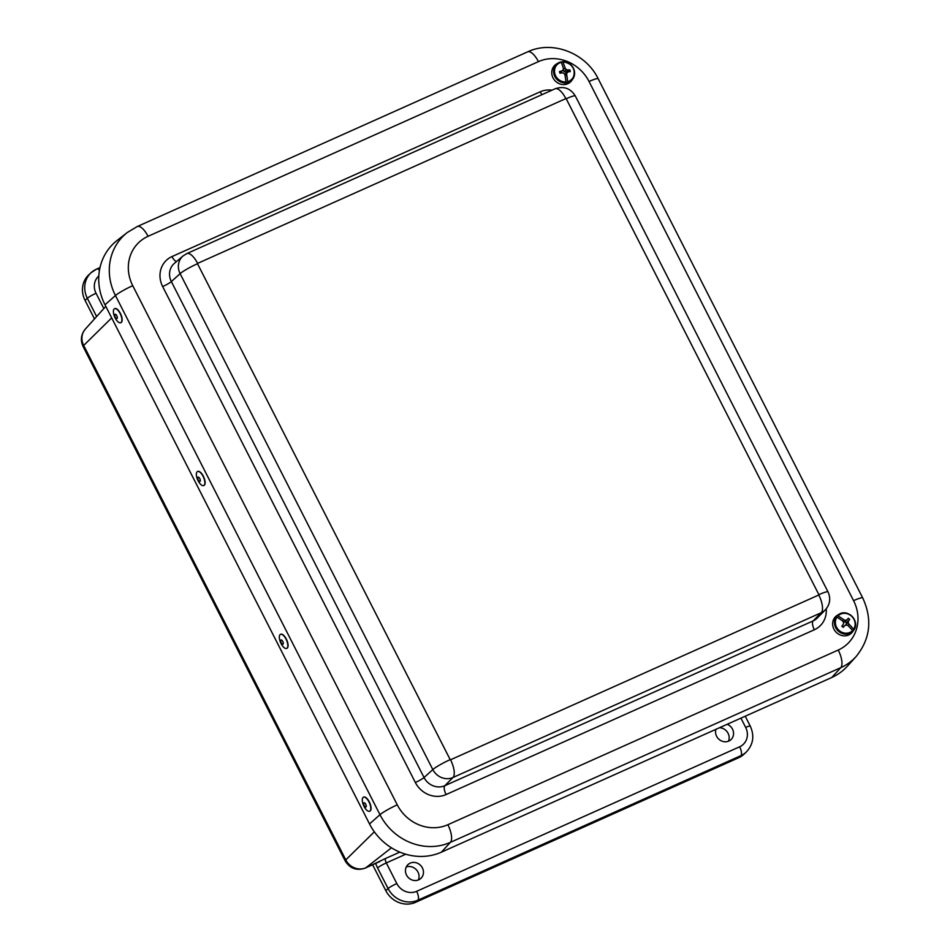 <?xml version="1.0" encoding="UTF-8"?>
<svg xmlns="http://www.w3.org/2000/svg" width="950" height="950" viewBox="0 0 950 950"><rect width="100%" height="100%" fill="white"/><g stroke="black" fill="none" stroke-linecap="round" stroke-linejoin="round"><path stroke-width="1.43" d="M727.178 724.292A9.441 8.633 -132.9 0 1 731.108 739.504A9.441 8.633 -132.9 0 1 728.816 741.059A9.441 8.633 -132.9 0 1 718.841 739.195A9.441 8.633 -132.9 0 1 715.932 729.327M728.46 741.214A9.571 8.764 47.1 0 0 719.494 727.724M418.713 879.831A9.441 8.633 -132.9 0 1 407.182 876.173A9.441 8.633 -132.9 0 1 408.156 864.453A9.441 8.633 -132.9 0 1 420.779 865.592A9.441 8.633 -132.9 0 1 421.004 878.275A9.441 8.633 -132.9 0 1 418.713 879.831M418.356 879.973A9.571 8.764 47.1 0 0 416.338 869.725A9.571 8.764 47.1 0 0 406.267 866.958M96.33 269.254A23.014 21.054 47.1 0 0 91.034 272.745L88.766 274.859A23.014 21.054 47.1 0 0 85.049 300.378L94.489 318.915M372.649 864.821L385.807 890.649A23.014 21.054 47.1 0 0 415.554 902.334L738.589 757.779A23.014 21.054 47.1 0 0 743.886 754.288L746.142 752.174C753.291 744.598 754.656 735.894 750.239 726.061L745.227 716.217M391.459 847.804L365.869 867.778A15.342 5.914 65.9 0 1 365.394 868.062L385.736 858.408A3.871 1.484 65.9 0 0 386.294 862.932A7.671 0.926 153 0 0 377.566 867.932L388.075 888.535L385.807 890.649M127.252 232.536A54.471 49.839 47.1 0 0 115.449 295.533A15.342 1.841 -27 0 1 132.739 285.689A39.14 35.815 -132.9 0 1 148.058 236.312A15.342 5.914 65.9 0 0 137.263 226.527L127.252 232.536L117.052 240.493A55.587 50.861 47.1 0 0 104.999 304.784L369.526 823.947A55.587 50.861 47.1 0 0 441.406 852.162L831.784 677.481A55.587 50.861 47.1 0 0 847.4 666.164L856.081 656.569C870.366 638.922 872.563 619.364 862.707 597.906A15.342 1.841 -27 0 0 853.575 600.661A39.14 35.815 -132.9 0 1 838.244 650.038A15.342 5.914 65.9 0 1 840.774 667.66A54.471 49.839 47.1 0 0 856.081 656.569M120.864 322.679A7.671 3.194 -113.8 0 0 120.994 322.632A7.671 3.194 -113.8 0 0 120.828 314.319A7.671 3.194 -113.8 0 0 114.796 308.596A7.671 3.194 -113.8 0 0 114.677 308.655M113.917 309.237A7.671 3.194 -113.8 0 0 115.128 317.87A7.671 3.194 -113.8 0 0 120.745 322.739A7.671 3.194 -113.8 0 0 120.567 314.438A7.671 3.194 -113.8 0 0 114.546 308.714A7.671 3.194 -113.8 0 0 113.917 309.237M114.926 314.45A2.328 0.974 -113.8 0 0 116.078 318.191A2.328 0.974 -113.8 0 0 117.171 316.623A2.328 0.974 -113.8 0 0 114.926 314.45M203.834 485.509A7.671 3.194 -113.8 0 0 203.965 485.462A7.671 3.194 -113.8 0 0 204.179 485.343A7.671 3.194 -113.8 0 0 203.668 476.888A7.671 3.194 -113.8 0 0 197.766 471.426A7.671 3.194 -113.8 0 0 197.648 471.485M203.917 485.462A7.671 3.194 -113.8 0 0 203.419 477.007A7.671 3.194 -113.8 0 0 197.517 471.544A7.671 3.194 -113.8 0 0 197.683 479.845A7.671 3.194 -113.8 0 0 203.704 485.569A7.671 3.194 -113.8 0 0 203.917 485.462M200.034 481.353A2.328 0.974 -113.8 0 0 199.227 477.731A2.328 0.974 -113.8 0 0 197.814 478.681A2.328 0.974 -113.8 0 0 200.034 481.353M286.793 648.339A7.671 3.194 -113.8 0 0 286.924 648.292A7.671 3.194 -113.8 0 0 287.137 648.173A7.671 3.194 -113.8 0 0 286.639 639.718A7.671 3.194 -113.8 0 0 280.737 634.256A7.671 3.194 -113.8 0 0 280.606 634.327M286.888 648.292A7.671 3.194 -113.8 0 0 286.389 639.837A7.671 3.194 -113.8 0 0 280.476 634.374A7.671 3.194 -113.8 0 0 280.654 642.675A7.671 3.194 -113.8 0 0 286.674 648.411A7.671 3.194 -113.8 0 0 286.888 648.292L286.674 648.411M283.005 644.183A2.328 0.974 -113.8 0 0 282.197 640.561A2.328 0.974 -113.8 0 0 280.784 641.511A2.328 0.974 -113.8 0 0 283.005 644.183M369.764 811.169A7.671 3.194 -113.8 0 0 369.894 811.122A7.671 3.194 -113.8 0 0 369.728 802.821A7.671 3.194 -113.8 0 0 363.696 797.086A7.671 3.194 -113.8 0 0 363.577 797.157M364.076 806.467A7.671 3.194 -113.8 0 0 369.645 811.241A7.671 3.194 -113.8 0 0 369.467 802.928A7.671 3.194 -113.8 0 0 363.446 797.204A7.671 3.194 -113.8 0 0 364.076 806.467M364.206 805.6A2.328 0.974 -113.8 0 0 366.249 806.36A2.328 0.974 -113.8 0 0 364.42 802.797A2.328 0.974 -113.8 0 0 364.206 805.6M561.224 62.344L561.224 62.344A10.343 9.464 47.1 0 0 554.788 73.53A10.343 9.464 47.1 0 0 565.939 81.938A23.465 7.315 -99.4 0 0 564.918 74.789A23.429 8.586 -123.1 0 0 563.896 73.209A23.429 6.911 -170.7 0 0 562.079 72.817A23.465 4.216 167.2 0 0 559.942 73.233A5.641 5.166 -132.9 0 1 559.514 71.476A23.465 5.712 -14.2 0 1 561.652 71.024A23.429 2.244 -35.4 0 1 563.136 70.051A23.429 4.786 -77.1 0 0 563.362 68.341A23.465 7.315 -99.4 0 0 561.224 62.344M563.136 70.051L560.061 72.877A3.147 2.874 47.1 0 0 560.072 73.209M565.939 81.938L565.832 82.852A6702.772 2088.029 80.6 0 1 564.989 84.087A11.329 10.367 47.1 0 0 566.307 83.885L565.951 82.377M564.763 74.539L566.984 72.722A23.429 6.282 104.3 0 1 566.663 74.516A23.465 8.811 81.5 0 1 567.542 81.676L567.376 82.614A6702.772 2516.087 -98.5 0 1 566.307 83.885M566.069 73.435A3.147 2.874 47.1 0 0 565.678 71.998L564.098 71.606L563.077 70.122M562.507 61.703A11.032 10.094 -132.9 0 1 572.945 67.355A11.032 10.094 -132.9 0 1 572.909 78.838L571.841 80.394A11.448 10.474 -132.9 0 1 555.014 80.726A11.448 10.474 -132.9 0 1 556.569 63.959L558.196 63.009A11.032 10.094 -132.9 0 1 560.809 61.964M562.352 61.714L562.839 62.083L562.352 61.714A6702.772 2516.087 -98.5 0 0 561.652 62.106M566.224 71.856L567.946 70.027A23.465 5.712 -14.2 0 1 569.846 69.849L565.678 71.998M569.846 69.849A5.641 5.166 -132.9 0 1 570.261 71.606A23.465 4.216 167.2 0 0 568.385 71.82A23.429 0.748 146.2 0 0 566.984 72.722M564.098 71.606L566.224 69.564A23.429 8.408 8.2 0 1 567.946 70.027M567.542 81.676A10.343 9.464 47.1 0 0 573.978 70.502A10.343 9.464 47.1 0 0 562.839 62.083A23.465 8.811 81.5 0 1 565.119 68.056A23.429 10.082 57.2 0 1 566.224 69.564M563.172 69.766L565.119 68.056M560.061 72.877L559.514 71.476M565.107 75.81L566.663 74.516M560.001 72.829L561.652 71.024M836.166 616.966L835.774 616.633A11.329 10.367 47.1 0 0 835.347 617.132A11.329 10.367 47.1 0 0 834.955 617.643A6702.772 2468.432 39.5 0 1 836.143 616.977L836.938 617.179A10.343 9.464 47.1 0 0 839.254 630.598A10.343 9.464 47.1 0 0 852.578 630.574A23.465 8.645 -140.5 0 0 847.922 625.551A23.429 7.469 -164.3 0 0 846.236 624.898L846.343 622.891A3.147 2.874 47.1 0 0 845.061 621.799L843.529 622.416M846.236 624.898A23.429 1.758 152 0 0 844.633 625.694A23.465 1.924 131.4 0 1 843.244 627.332A5.641 5.166 -132.9 0 1 841.831 626.133L843.208 624.471A23.429 3.919 -71.1 0 0 843.707 622.737A23.429 8.36 -116.4 0 0 842.769 621.134A23.465 8.645 -140.5 0 0 836.938 617.179M852.578 630.574L852.827 631.275A6702.772 2468.432 39.5 0 1 852.102 632.344A11.329 10.367 47.1 0 0 852.934 631.334L852.839 631.251M834.884 617.405A11.448 10.474 -132.9 0 1 837.449 615.22L839.076 614.258A11.032 10.094 -132.9 0 1 852.352 616.669A11.032 10.094 -132.9 0 1 853.789 630.087L852.72 631.643A11.448 10.474 -132.9 0 1 837.247 633.234A11.448 10.474 -132.9 0 1 834.884 617.405M847.673 625.444L849.015 624.209A23.465 10.141 39.2 0 1 853.587 629.351A10.343 9.464 47.1 0 0 851.271 615.932A10.343 9.464 47.1 0 0 837.947 615.944L837.116 615.802A6702.772 2896.491 -140.8 0 0 835.774 616.633M852.934 631.334A6702.772 2896.491 -140.8 0 0 853.789 630.087L853.587 629.351M846.343 622.891L849.704 619.447A23.465 1.924 131.4 0 1 848.576 620.884A23.429 5.415 110.4 0 1 848.16 622.535A23.429 9.856 64.1 0 1 849.015 624.209M843.671 622.476L845.643 620.374A23.429 3.254 -29.6 0 1 847.151 619.661L845.061 621.799M847.151 619.661L848.303 618.248A5.641 5.166 -132.9 0 1 849.704 619.447M846.664 622.393L848.576 620.884M845.928 624.399L848.16 622.535M837.947 615.944A23.465 10.141 39.2 0 1 843.861 619.804A23.429 8.966 14.8 0 1 845.643 620.374M842.614 621.015L843.861 619.804M842.852 627.083L844.633 625.694M111.684 317.894L83.671 345.456A15.533 14.214 -132.9 0 1 85.369 329.032L105.806 306.363M85.049 300.378L87.317 298.276L96.627 316.552M83.077 346.489A15.342 1.841 -27 0 1 83.671 345.456L345.788 859.893A15.342 1.841 153 0 0 345.194 860.926L83.077 346.489C80.239 340.207 81.011 334.388 85.369 329.032M375.725 863.443A11.531 4.441 -114.1 0 0 377.566 867.932M374.336 831.808L345.788 859.893A15.533 14.214 -132.9 0 0 365.869 867.778L379.881 861.508M740.929 718.141L745.667 727.439A7.671 0.926 -27 0 1 750.239 726.061M745.667 727.439A15.342 14.036 -132.9 0 1 739.658 746.783A7.671 2.957 65.9 0 1 740.857 755.678A23.014 21.054 47.1 0 0 746.142 752.174M739.658 746.783L416.634 891.326A7.671 2.957 65.9 0 1 417.822 900.22L740.857 755.678L738.589 757.779M415.554 902.334L417.822 900.22A23.014 21.054 47.1 0 1 388.075 888.535A7.671 0.926 -27 0 1 396.803 883.547L386.294 862.932L405.757 854.216M416.634 891.326A15.342 14.036 -132.9 0 1 396.803 883.547M399.819 852.114L385.736 858.408M103.835 308.56L96.045 293.277A7.671 0.926 153 0 0 87.317 298.276A23.014 21.054 47.1 0 1 91.034 272.745L96.651 269.028A7.671 2.957 -114.1 0 1 99.477 270.228M96.045 293.277A15.342 14.036 -132.9 0 1 98.812 275.999M148.058 236.312L538.436 61.631A15.342 5.914 -114.1 0 0 527.642 51.846L137.263 226.527M538.436 61.631A39.14 35.815 -132.9 0 1 589.048 81.498A15.342 1.841 -27 0 1 598.179 78.755C585.853 53.117 552.567 40.007 527.642 51.846M104.999 304.784L115.449 295.533L379.976 814.696A15.342 1.841 -27 0 1 397.266 804.852L132.739 285.689M589.048 81.498L853.575 600.661M369.526 823.947L379.976 814.696A54.471 49.839 47.1 0 0 450.407 842.341A15.342 5.914 -114.1 0 0 447.866 824.719A39.14 35.815 -132.9 0 1 397.266 804.852M441.406 852.162L450.407 842.341L840.774 667.66L831.784 677.481M838.244 650.038L447.866 824.719M552.009 90.179A23.762 21.743 47.1 0 0 540.217 91.794L171.974 256.571A23.762 21.743 47.1 0 0 162.664 286.556L415.352 782.491A23.762 21.743 47.1 0 0 446.084 794.556L814.34 629.767A23.762 21.743 47.1 0 0 826.239 608.819M825.241 609.947L817.226 618.058A16.102 14.725 -132.9 0 1 813.105 620.92L821.239 612.714A15.604 14.274 47.1 0 0 825.241 609.947C830.027 604.521 830.953 598.512 828.02 591.921A15.342 1.841 153 0 0 818.888 594.664L818.781 594.997A15.342 5.914 65.9 0 1 821.239 612.714L452.996 777.492A15.342 5.914 65.9 0 0 450.537 759.786L450.193 759.644A15.342 1.841 153 0 0 432.82 769.571A15.604 14.274 47.1 0 0 452.996 777.492L444.849 785.697A16.102 14.725 -132.9 0 1 424.044 777.528L171.356 281.592A16.102 14.725 -132.9 0 1 174.384 263.352L183.065 255.954A15.604 14.274 47.1 0 0 180.12 273.636L432.82 769.571L424.044 777.528A7.671 0.926 153 0 1 415.352 782.491M828.02 591.921L575.332 95.986A15.342 1.841 153 0 0 566.2 98.741L818.888 594.664M818.781 594.997L450.537 759.786M575.332 95.986C570.475 88.243 563.718 85.844 555.061 88.813A15.342 5.914 65.9 0 1 565.856 98.598L566.2 98.741M183.065 255.954L186.806 253.591A15.342 5.914 65.9 0 1 197.6 263.387L565.856 98.598M450.193 759.644L197.505 263.72A15.342 1.841 153 0 0 180.12 273.636L171.356 281.592A7.671 0.926 153 0 1 162.664 286.556M542.034 94.644A7.671 2.957 65.9 0 1 540.217 91.794M171.974 256.571A7.671 2.957 -114.1 0 0 176.522 261.535M446.084 794.556A7.671 2.957 65.9 0 1 444.849 785.697L813.105 620.92A7.671 2.957 -114.1 0 0 814.34 629.767M562.436 61.691C572.862 63.46 576.353 69.172 572.909 78.838A11.032 10.094 -132.9 0 1 567.376 82.614M565.832 82.852A11.032 10.094 -132.9 0 1 554.313 75.335A11.032 10.094 -132.9 0 1 558.196 63.009L560.844 61.94M837.116 615.802A11.032 10.094 -132.9 0 1 839.076 614.258C848.006 608.273 860.415 621.621 853.789 630.087M852.827 631.275A11.032 10.094 -132.9 0 1 838.565 631.346A11.032 10.094 -132.9 0 1 836.143 616.977M365.394 868.062C356.761 871.019 350.027 868.644 345.194 860.926M100.011 267.532L96.651 269.028M598.179 78.755L862.707 597.906M186.806 253.591L555.061 88.813"/></g></svg>
